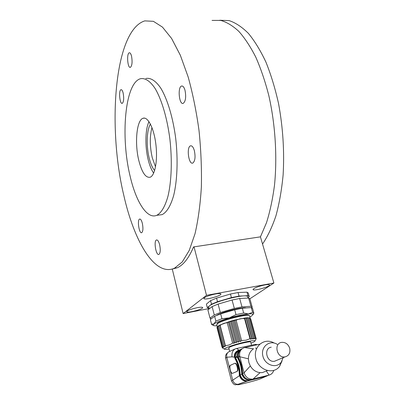 <?xml version="1.0" encoding="UTF-8"?>
<svg xmlns="http://www.w3.org/2000/svg" width="405" height="405" viewBox="0 0 405 405"><rect width="100%" height="100%" fill="white"/><g stroke="black" fill="none" stroke-linecap="round" stroke-linejoin="round"><path stroke-width="0.61" d="M148.989 121.657C145.177 129.261 144.899 146.711 148.205 159.823C149.637 165.594 151.455 170.029 153.657 173.117M138.859 160.689C141.922 172.53 145.678 178.043 150.133 177.233C154.988 175.567 157.834 160.37 155.879 144.367C153.991 128.35 147.891 116.397 143.056 118.255C136.576 120.001 134.506 143.537 138.859 160.689M130.091 176.059C135.933 201.574 146.964 219.535 156.74 215.318C161.347 212.924 165.113 206.494 168.029 196.04C171.502 181.359 172.282 160.34 169.908 139.269C167.24 118.306 161.696 99.584 155.14 88.553C150.164 81 145.03 77.74 140.358 78.747C124.76 83.253 120.518 137.285 130.091 176.059M158.001 215.161L162.137 214.63C166.84 212.225 170.687 205.811 173.689 195.382C177.263 180.741 178.109 159.793 175.75 138.799C173.087 117.911 167.488 99.26 160.841 88.275C155.793 80.752 150.574 77.507 145.81 78.514M159.656 244.833C160.628 249.865 160.385 253.059 158.932 254.416C156.077 256.011 153.49 240.914 156.452 239.988C157.656 239.74 158.725 241.355 159.656 244.833M142.373 223.464C143.279 228.319 143.061 231.387 141.73 232.673C139.183 234.055 136.981 219.839 139.619 219.085C140.646 218.887 141.568 220.35 142.373 223.464M184.994 90.229C186.27 96.922 185.677 101.306 183.227 103.366C179.137 105.108 177.42 86.979 181.592 86.037C182.944 85.769 184.078 87.161 184.994 90.229M194.349 150.609C195.615 156.978 195.099 161.129 192.795 163.058C188.669 165.017 186.27 147.015 190.497 145.856C192.016 145.516 193.301 147.101 194.349 150.609M131.519 56.052C132.521 61.879 132.146 65.65 130.385 67.362C127.585 68.506 126.446 53.273 129.306 52.792C130.162 52.655 130.901 53.743 131.519 56.052M123.15 93.034C124.077 98.395 123.783 101.837 122.264 103.351C119.753 104.46 118.437 90.183 121.014 89.702C121.829 89.571 122.543 90.68 123.15 93.034M123.717 194.992C133.974 240.924 154.639 277.04 174.479 268.216L182.25 261.939L189.241 250.427L195.023 233.741C198.166 220.188 200.278 204.636 201.366 187.08C201.771 168.718 200.986 149.855 199.012 130.491C196.369 111.365 192.75 93.514 188.153 76.94L180.341 55.257L171.598 38.455L162.451 27.1L153.389 21.318L144.808 20.883C114.013 30.415 107.467 127.443 123.717 194.992M171.968 269.128L177.314 267.756C183.404 265.037 188.821 258.096 193.57 246.918L260.44 236.849L266.515 222.669C269.988 211.628 272.641 199.219 274.474 185.444C277.379 157.039 275.365 124.396 268.778 95.408C265.143 81.319 260.81 68.561 255.783 57.14C250.462 46.691 244.807 38.1 238.823 31.367C232.769 25.763 226.734 22.118 220.73 20.417L212.048 20.412L220.73 20.417C226.734 22.118 232.769 25.763 238.823 31.367C244.807 38.1 250.462 46.691 255.783 57.14C260.81 68.561 265.143 81.319 268.778 95.408C275.365 124.396 277.379 157.039 274.474 185.444C272.641 199.219 269.988 211.628 266.515 222.669L260.44 236.849L194.03 246.847L193.281 247.612M151.971 127.575C149.648 136.389 149.754 146.494 152.3 157.879L155.525 166.85M150.417 124.077C146.64 130 146.144 146.149 149.192 158.163C150.609 163.822 152.422 167.943 154.624 170.52M219.778 20.25L229.083 20.599C235.502 22.7 241.922 26.938 248.326 33.311C254.623 40.925 260.486 50.519 265.923 62.092C270.986 74.672 275.208 88.563 278.589 103.766C282.968 127.626 284.482 151.354 283.12 174.94C281.688 189.915 279.293 203.548 275.932 215.845C272.104 227.144 267.639 236.54 262.536 244.033M249.875 298.794L273.896 283.009L206.504 295.331L183.126 313.561L172.272 269.042M206.504 295.331L194.03 246.847M183.126 313.561L209.182 308.57M273.896 283.009L260.44 236.849M215.374 293.979C208.712 295.427 204.874 296.916 203.847 298.434C203.7 300.702 223.008 295.453 220.73 293.843C220.097 293.417 218.31 293.463 215.374 293.979M264.713 284.948C258.056 286.426 254.168 287.935 253.044 289.469C252.912 291.595 271.517 286.305 269.36 284.821C268.819 284.457 267.27 284.497 264.713 284.948M197.336 307.668C191.201 309.02 187.672 310.351 186.751 311.658C186.583 313.632 204.555 308.853 202.561 307.456C201.973 307.071 200.232 307.142 197.336 307.668M238.353 342.093L232.627 320.623L234.824 320.041L236.155 320.269C238.732 318.907 241.517 318.345 244.514 318.578L244.812 318.021L246.189 318.355L246.331 317.849L252.143 339.096L251.677 338.423L250.624 339.324L249.996 338.696L245.972 340.22L241.588 340.519L240.57 341.506L239.299 341.106L238.353 342.093L237.001 341.729L236.15 342.706L234.748 342.377L234.009 343.339L232.576 343.035C230.379 344.69 227.98 345.536 225.382 345.561L225.403 346.356L224.152 346.098L224.335 346.847L223.185 346.584L223.535 347.282L222.497 347.004L223.008 347.657L222.102 347.358L222.998 348.3M255.302 338.104L249.824 318.198L250.143 318.097L250.801 319.196L256.218 338.853L255.99 339.127L255.302 338.104L254.482 338.889L254.35 338.124L253.439 338.95L253.14 338.231L252.143 339.096M253.14 338.231L247.652 318.214L247.627 317.758L249.824 318.198M250.624 339.324L244.812 318.021L246.331 317.849L247.652 318.214M225.382 345.561L220.153 325.448C222.279 323.772 224.638 322.886 227.235 322.785L228.334 321.874L229.382 322.117L230.45 321.236L231.609 321.469L232.627 320.623L233.882 320.846L234.824 320.041L240.57 341.506M231.609 321.469L237.001 341.729M253.439 338.95L247.627 317.758L250.042 318.021M223.185 346.584L218.001 326.567L219.864 325.058L220.153 325.448M222.102 347.358L216.958 327.458L217.541 326.526L217.338 327.048L218.047 326.096L218.001 326.567M224.335 346.847L218.827 325.6L219.864 325.058L225.403 346.356M249.181 315.546L248.883 315.379C247.485 312.903 215.961 321.464 217.034 324.02M219.864 325.058L230.45 321.236L236.15 342.706M246.189 318.355L251.677 338.423M239.299 341.106L233.882 320.846M254.35 338.124L248.867 318.163M230.45 321.236L232.627 320.623M246.331 317.849L247.627 317.758M217.338 327.048L222.497 347.004M224.152 346.098L218.943 326.03M217.323 326.86L218.827 325.6M249.601 315.991L249.48 315.718C248.452 313.597 222.871 319.818 217.779 323.458L216.7 324.694M229.382 322.117L234.748 342.377M244.812 318.021L234.824 320.041M228.334 321.874L234.009 343.339M244.514 318.578L249.996 338.696M241.588 340.519L236.155 320.269M227.235 322.785L232.576 343.035M250.978 343.141C253.874 342.028 255.231 341.258 255.044 340.833C254.441 340.337 251.363 340.681 245.81 341.86C235.7 344.017 223.14 348.335 224.441 349.161C224.795 349.49 226.339 349.439 229.073 349.004M228.835 348.087L229.488 347.272C233.174 345.141 250.614 340.833 250.771 342.007L250.73 342.23M240.96 349.966L240.671 350.041M239.385 350.376L239.071 350.452M234.566 349.171L229.954 351.312C227.332 352.208 226.268 354.183 226.775 357.24L225.636 358.217L231.503 380.908M255.606 347.854L256.426 348.877M234.839 363.315C236.935 362.202 239.188 370.575 237.016 371.446L232.516 373.324C231.807 373.526 231.108 372.858 230.425 371.319L229.701 368.53C229.529 366.808 229.756 365.73 230.394 365.3L232.794 364.222L230.582 365.254C228.825 365.958 230.648 373.663 232.505 373.329M238.332 350.305C235.411 351.646 234.065 353.94 234.303 357.18L232.06 356.83L226.775 357.24L229.701 368.53M232.06 356.83C231.493 352.912 232.678 350.209 235.624 348.735L235.624 348.735C236.545 348.346 237.578 348.816 238.732 350.148M266.515 376.23L246.939 381.145C243.339 381.328 240.859 379.5 239.497 375.668L239.304 374.949L239.598 374.878L239.75 375.45C240.945 378.943 243.192 380.74 246.503 380.847M235.629 357.377L234.971 357.296L235.351 358.729L235.057 358.795C237.73 363.584 239.147 368.97 239.304 374.949M235.057 358.795L234.647 357.23C234.465 353.555 235.968 351.155 239.163 350.021L239.973 349.844M230.425 371.319L232.733 380.234C233.675 382.998 235.452 384.35 238.064 384.284L238.555 384.193C232.389 386.552 254.578 381.11 260.263 378.883L261.21 378.513M236.226 348.599L255.039 344.442L256.056 345.019M235.351 358.729C238.029 363.518 239.441 368.899 239.598 374.878M260.263 378.883L265.336 376.675M238.555 384.193L247.394 381.054M239.522 350.239L239.38 350.3C236.277 351.378 234.809 353.712 234.971 357.296M240.717 350.001L240.98 349.94M238.332 357.392L237.467 357.691L237.381 357.372L235.619 357.342L235.902 358.41C238.575 363.214 239.993 368.611 240.165 374.6L240.292 375.07C241.704 379.029 244.281 380.923 248.022 380.761L267.254 375.87M235.938 357.362C235.695 354.016 236.92 351.611 239.613 350.153M248.503 380.67L249.936 380.072C246.007 380.219 243.294 378.209 241.785 374.043L242.595 373.476M237.467 357.691C240.114 362.526 241.547 367.942 241.765 373.957M237.765 357.625C240.398 362.424 241.831 367.816 242.063 373.805M265.857 376.437L250.482 379.971M268.687 375.197L266.961 375.951M237.381 357.372C236.885 353.054 238.449 350.183 242.069 348.756M242.063 373.886C243.435 377.703 245.936 379.662 249.566 379.763M241.517 349.312C238.494 350.953 237.229 353.666 237.72 357.453M259.59 344.235L244.66 347.546C240.616 348.923 239.001 351.991 239.811 356.759L238.282 357.311C240.904 362.136 242.342 367.553 242.595 373.557L242.6 373.613C244.129 377.819 246.883 379.86 250.862 379.728L269.097 375.096C271.385 374.458 272.919 372.924 273.699 370.484M238.57 357.195C238.049 353.884 238.98 351.312 241.36 349.48M267.33 370.621L262.354 372.6L260.076 372.646C255.94 372.129 252.679 369.902 250.305 365.968L248.878 362.495L248.381 358.82L239.811 356.759L244.078 372.823C245.567 377.121 248.331 379.222 252.371 379.126L251.459 379.617M260.076 372.646L253.115 378.989L269.097 375.096L266.379 371.132L266.834 370.818M244.66 347.546L253.565 348.801C250.229 350.998 248.498 354.34 248.381 358.82M274.124 343.035C264.49 337.157 252.958 346.397 255.778 358.187C258.203 370.079 273.274 375.151 279.602 366.343L282.052 360.901M283.171 357.656L281.212 362.212C276.316 368.99 264.713 365.037 262.825 355.863C260.628 346.766 269.533 339.613 277 344.209L277.268 344.377M271.234 347.181C263.316 348.239 266.601 362.779 274.489 361.275L276.985 360.237M289.666 348.158C288.102 344.022 285.393 342.098 281.551 342.382C273.436 343.45 276.899 358.425 284.983 356.896C288.998 355.767 290.557 352.856 289.666 348.158M234.905 372.322L236.783 371.501C238.717 370.681 236.439 362.267 234.596 363.376L232.794 364.222M249.865 316.953L251.662 315.961L252.978 314.452C252.786 313.855 251.287 313.662 248.498 313.875C243.405 314.356 237.001 315.692 229.281 317.879C221.697 320.127 216.604 322.127 214.002 323.868L213.177 325.347C213.627 325.747 214.898 325.883 216.989 325.752M212.078 324.704L211.552 324.218L210.357 319.545M211.552 324.218L214.002 323.868L215.875 321.094L214.625 316.275L210.342 319.484M215.875 321.094L221.945 318.7L220.674 313.85L214.625 316.275M221.945 318.7L229.281 317.879L235.999 314.624L234.692 309.769L220.674 313.85M235.999 314.624L243.658 313.035L242.337 308.205L234.692 309.769M243.658 313.035L248.498 313.875L252.604 312.326L251.287 307.572L242.337 308.205M252.604 312.326L253.783 313.024M252.533 308.367L251.287 307.572M253.824 313.176L252.983 314.634M246.179 307.932C242.706 306.701 221.586 312.027 216.619 315.399M251.525 307.618L252.163 307.187L252.102 306.818L250.923 306.271L241.977 306.879L234.333 308.438L220.325 312.523L214.285 314.953L210.008 318.183L211.147 318.877M210.008 318.183L207.917 310.022M214.285 314.953L212.119 306.58L207.902 309.957M220.325 312.523L218.123 304.099L212.119 306.58M234.333 308.438L232.065 300.004L218.123 304.099M241.977 306.879L239.689 298.49L232.065 300.004M250.923 306.271L248.635 298.019L239.689 298.49M249.905 298.905L248.635 298.019M247.749 296.997L247.673 296.728C246.67 292.633 205.568 303.942 208.879 307.39L209.258 308.868M209.162 308.499L207.299 307.618L211.506 304.201L217.495 301.705L231.422 297.609L239.036 296.106L247.987 295.67L249.181 296.298L249.252 296.703L247.931 297.66M247.987 295.67L247.015 292.162L238.064 292.542L239.036 296.106M238.064 292.542L230.455 294.025L231.422 297.609M230.455 294.025L216.559 298.126L217.495 301.705M216.559 298.126L210.585 300.642L211.506 304.201M210.585 300.642L206.403 304.115L207.299 307.618M248.295 293.109L247.015 292.162M238.904 350.563L239.294 350.467M240.575 350.138L240.899 350.052M235.842 356.851L237.229 356.527M238.413 356.243L239.638 355.939M239.497 375.668L231.523 380.983C234.465 386.324 235.649 384.568 238.074 384.284L246.939 381.145M234.647 357.23L234.303 357.18M239.75 375.45L240.286 375.045M240.292 375.07L241.785 374.043M242.595 373.557L244.078 372.823L250.305 365.968M144.706 118.144L143.056 118.255M162.137 214.63L156.74 215.318M177.314 267.756L174.479 268.216M121.014 89.702L121.313 89.687M129.306 52.792L129.646 52.782M190.497 145.856L191.19 145.795M181.592 86.037L182.235 86.007M139.619 219.085L139.958 219.044M156.452 239.988L156.867 239.927M187.014 311.222L186.751 311.658M253.322 288.983L253.044 289.469M204.171 297.893L203.847 298.434M216.736 324.78L217.293 326.916M249.551 315.804L250.199 318.158M255.044 340.833L255.99 339.127M224.441 349.161L222.735 348.148M228.754 347.784L229.696 351.383M250.644 341.926L251.54 345.217M227.661 352.735C225.894 354.086 225.205 355.873 225.605 358.091M255.312 344.382L257.565 344.685M248.022 380.766L249.936 380.072M250.862 379.728L252.371 379.126M281.212 362.212L279.602 366.343M284.983 356.896L274.489 361.275M252.462 308.114L253.773 312.827M249.829 298.627L252.102 306.818M247.673 296.728L248.037 298.05M248.214 292.82L249.181 296.298M213.177 325.347L211.704 324.486M252.978 314.452L253.824 312.954"/></g></svg>
